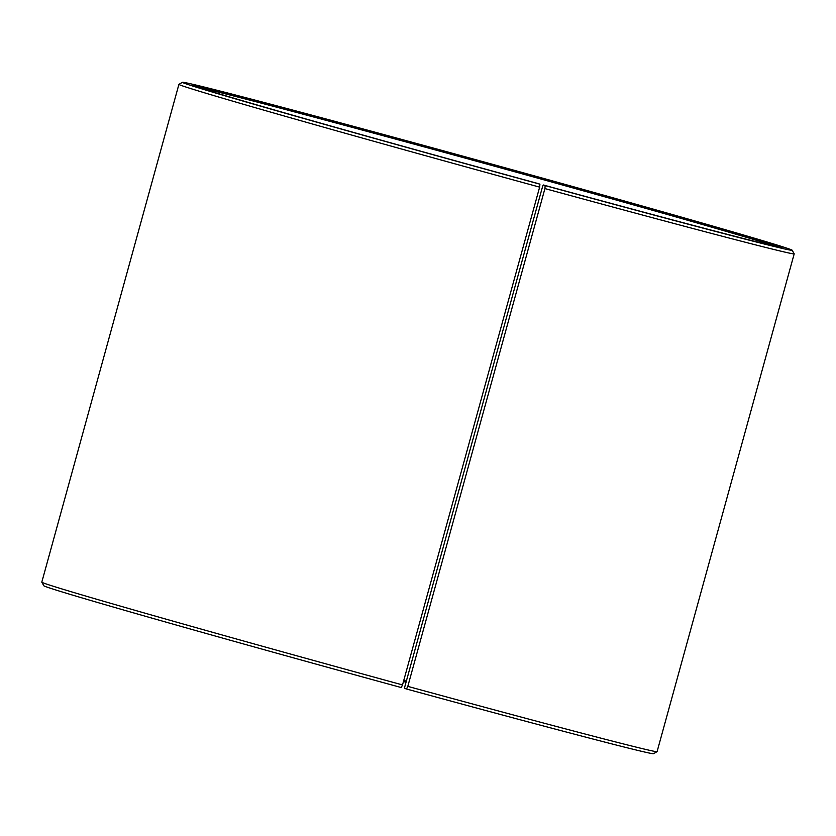 <?xml version="1.0" encoding="UTF-8"?>
<svg xmlns="http://www.w3.org/2000/svg" width="836" height="836" viewBox="0 0 836 836"><rect width="100%" height="100%" fill="white"/><g stroke="black" fill="none" stroke-linecap="round" stroke-linejoin="round"><path stroke-width="1.25" d="M197.85 87.205A304.597 3.187 -164.6 0 1 487.869 164.347A304.597 3.187 -164.6 0 1 776.477 246.589M542.721 186.01L404.687 687.161L404.593 688.352L406.495 688.989L407.801 686.377L544.915 188.581L545.156 185.602L543.243 184.965L542.721 186.01M403.767 680.41A304.597 3.187 -164.6 0 1 406.348 681.131M403.454 681.518A305.757 3.198 -164.6 0 1 406.045 682.239M41.81 582.201A319.101 3.344 -164.6 0 0 402.524 684.924L401.27 687.558A316.196 3.313 -164.6 0 1 43.838 585.764L41.81 582.201A319.101 3.344 -164.6 0 1 41.8 582.159L178.914 84.363A319.101 3.344 -164.6 0 1 178.946 84.331L182.509 82.304A316.196 3.313 -164.6 0 1 488.203 163.114A316.196 3.313 -164.6 0 1 792.162 250.236A316.196 3.313 -164.6 0 1 545.156 185.602M792.162 250.236L794.19 253.799A319.101 3.344 -164.6 0 1 794.2 253.841L657.086 751.637A319.101 3.344 -164.6 0 1 657.054 751.668L653.491 753.696A316.196 3.313 -164.6 0 1 406.495 688.989M657.054 751.668A319.101 3.344 -164.6 0 1 407.801 686.377M402.524 684.924L539.638 187.139A319.101 3.344 -164.6 0 1 178.914 84.363M794.2 253.841A319.101 3.344 -164.6 0 1 544.915 188.581M539.638 187.139L539.92 184.171A316.196 3.313 -164.6 0 1 182.509 82.304M539.92 184.171L538.185 183.586A305.757 3.198 -164.6 0 1 192.562 85.147A305.757 3.198 -164.6 0 1 488.182 163.219A305.757 3.198 -164.6 0 1 782.078 247.529A305.757 3.198 -164.6 0 1 543.243 184.965"/></g></svg>

